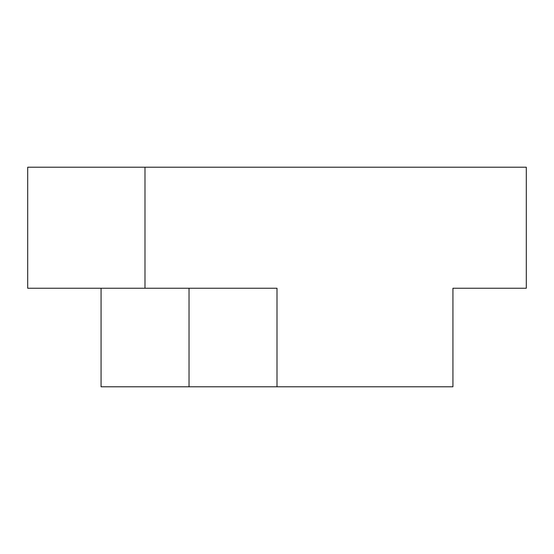 <?xml version="1.0" encoding="UTF-8"?>
<svg xmlns="http://www.w3.org/2000/svg" width="554" height="554" viewBox="0 0 554 554"><rect width="100%" height="100%" fill="white"/><g stroke="black" fill="none" stroke-linecap="round" stroke-linejoin="round"><path stroke-width="0.83" d="M277 386.789L277 288.239L27.7 288.239L27.7 167.211L526.3 167.211L526.3 288.239L452.93 288.239L452.93 386.789L101.07 386.789L101.07 288.239M144.989 288.239L144.989 167.211M189.032 386.789L189.032 288.239"/></g></svg>
